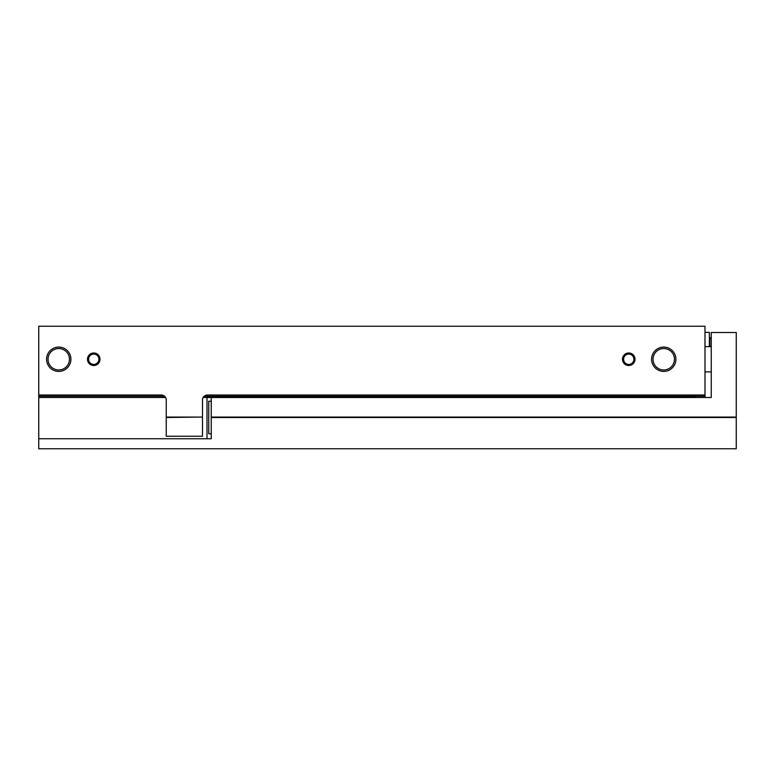 <?xml version="1.0" encoding="UTF-8"?>
<svg xmlns="http://www.w3.org/2000/svg" width="775" height="775" viewBox="0 0 775 775"><rect width="100%" height="100%" fill="white"/><g stroke="black" fill="none" stroke-linecap="round" stroke-linejoin="round"><path stroke-width="1.16" d="M166.247 417.066L202.498 417.066L166.247 417.502L166.247 399.997A4.999 4.999 0 0 0 161.248 394.998L38.75 394.998L38.75 326.246L704.998 326.246L704.998 397.498M207.497 396.248L207.497 397.498M38.75 394.998L38.75 396.248L164.562 396.248M204.193 396.248L704.998 396.248M38.75 396.248L38.75 397.498L165.579 397.498M87.497 359.251A6.248 6.248 0 0 0 96.875 364.667A6.248 6.248 0 0 0 96.875 353.836A6.248 6.248 0 0 0 87.497 359.251M622.499 359.251A6.248 6.248 0 0 0 631.877 364.667A6.248 6.248 0 0 0 631.877 353.836A6.248 6.248 0 0 0 622.499 359.251M46.587 359.251A12.158 12.158 0 0 0 64.829 369.782A12.158 12.158 0 0 0 64.829 348.721A12.158 12.158 0 0 0 46.587 359.251M651.591 359.251A12.158 12.158 0 0 0 669.833 369.782A12.158 12.158 0 0 0 669.833 348.721A12.158 12.158 0 0 0 651.591 359.251M704.998 394.998L207.497 394.998A4.999 4.999 0 0 0 202.498 399.997L202.498 417.066M166.247 417.502L166.247 436.248L202.498 436.248L202.498 417.502M695.001 396.248L695.001 397.498M207.497 397.003L695.001 397.003M704.998 332.378L709.377 332.378L709.377 346.628M653.044 359.251A10.705 10.705 0 0 0 669.106 368.522A10.705 10.705 0 0 0 669.106 349.98A10.705 10.705 0 0 0 653.044 359.251M48.04 359.251A10.705 10.705 0 0 0 64.102 368.522A10.705 10.705 0 0 0 64.102 349.98A10.705 10.705 0 0 0 48.04 359.251M623.584 359.251A5.163 5.163 0 0 0 631.334 363.727A5.163 5.163 0 0 0 631.334 354.776A5.163 5.163 0 0 0 623.584 359.251M88.582 359.251A5.163 5.163 0 0 0 96.332 363.727A5.163 5.163 0 0 0 96.332 354.776A5.163 5.163 0 0 0 88.582 359.251M203.166 397.498L211.246 397.498L211.246 417.502L736.25 417.502L736.25 448.754L38.75 448.754L38.75 397.498M211.246 397.498L711.247 397.498L711.247 332.504L736.25 332.504L736.25 417.502M211.246 417.066L736.25 417.066M38.75 438.747L211.246 438.747L211.246 417.502M211.246 433.748L208.746 433.748L208.746 401.247L211.246 401.247M711.247 339.062L709.803 337.338L709.803 346.628M207.002 438.747L207.002 397.498M704.998 371.874L711.247 371.874M704.998 346.628L711.247 346.628"/></g></svg>
